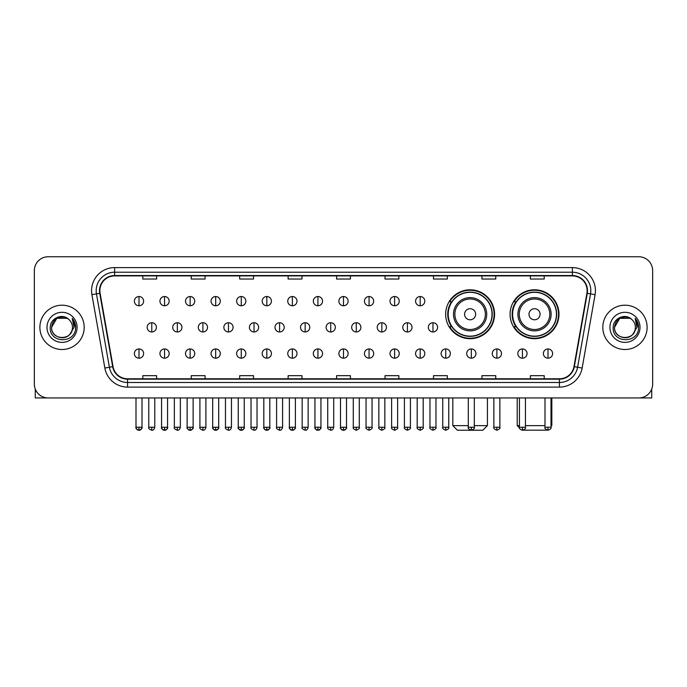 <?xml version="1.0" encoding="UTF-8"?>
<svg xmlns="http://www.w3.org/2000/svg" width="687" height="687" viewBox="0 0 687 687"><rect width="100%" height="100%" fill="white"/><g stroke="black" fill="none" stroke-linecap="round" stroke-linejoin="round"><path stroke-width="1.03" d="M510.072 314.242A24.457 24.457 0 0 0 534.529 338.7A24.457 24.457 0 0 0 558.986 314.242A24.457 24.457 0 0 0 534.529 289.794A24.457 24.457 0 0 0 510.072 314.242M445.657 314.242A24.457 24.457 0 0 0 470.114 338.7A24.457 24.457 0 0 0 494.571 314.242A24.457 24.457 0 0 0 470.114 289.794A24.457 24.457 0 0 0 445.657 314.242M451.522 326.703A22.379 22.379 0 0 1 451.522 301.791M515.937 326.703A22.379 22.379 0 0 1 515.937 301.791M34.35 270.592L34.35 384.102A13.843 13.843 0 0 0 48.193 397.945L638.807 397.945A13.843 13.843 0 0 0 652.65 384.102L652.65 270.592A13.843 13.843 0 0 0 638.807 256.758L48.193 256.758A13.843 13.843 0 0 0 34.35 270.592L34.35 384.102M39.889 327.347A22.147 22.147 0 0 0 62.036 349.503A22.147 22.147 0 0 0 84.183 327.347A22.147 22.147 0 0 0 62.036 305.2A22.147 22.147 0 0 0 39.889 327.347A22.147 22.147 0 0 0 62.036 349.503A22.147 22.147 0 0 0 84.183 327.347A22.147 22.147 0 0 0 62.036 305.2A22.147 22.147 0 0 0 39.889 327.347M602.817 327.347A22.147 22.147 0 0 0 624.964 349.503A22.147 22.147 0 0 0 647.111 327.347A22.147 22.147 0 0 0 624.964 305.2A22.147 22.147 0 0 0 602.817 327.347A22.147 22.147 0 0 0 624.964 349.503A22.147 22.147 0 0 0 647.111 327.347A22.147 22.147 0 0 0 624.964 305.2A22.147 22.147 0 0 0 602.817 327.347M99.873 290.67A14.762 14.762 0 0 1 114.635 275.899L572.365 275.899A14.762 14.762 0 0 1 586.904 293.229L573.971 366.6A14.762 14.762 0 0 1 559.424 378.795L127.576 378.795A14.762 14.762 0 0 1 113.029 366.6L100.096 293.229A14.762 14.762 0 0 1 99.873 290.67M99.503 290.67A15.131 15.131 0 0 0 99.735 293.297L112.668 366.66A15.131 15.131 0 0 0 127.576 379.164L559.424 379.164A15.131 15.131 0 0 0 574.332 366.66L587.265 293.297A15.131 15.131 0 0 0 572.365 275.53L114.635 275.53A15.131 15.131 0 0 0 99.503 290.67M91.921 294.671A23.075 23.075 0 0 1 114.635 267.595L572.365 267.595A23.075 23.075 0 0 1 595.079 294.671L582.147 368.043A23.075 23.075 0 0 1 559.424 387.107L127.576 387.107A23.075 23.075 0 0 1 104.853 368.043L91.921 294.671L96.463 293.873A18.455 18.455 0 0 1 114.635 272.215L572.365 272.215A18.455 18.455 0 0 1 590.537 293.873L577.604 367.236A18.455 18.455 0 0 1 559.424 382.487L127.576 382.487A18.455 18.455 0 0 1 109.396 367.236L96.463 293.873A18.455 18.455 0 0 1 96.18 290.67M638.807 256.758L48.193 256.758M48.193 397.945L638.807 397.945M652.65 384.102L652.65 270.592M574.332 366.66L577.604 367.236L590.537 293.873L595.079 294.671M336.578 275.899L336.578 279.025L350.422 279.025L350.422 275.899M288.128 275.899L288.128 279.025L301.971 279.025L301.971 275.899M239.677 275.899L239.677 279.025L253.52 279.025L253.52 275.899M191.235 275.899L191.235 279.025L205.078 279.025L205.078 275.899M142.784 275.899L142.784 279.025L156.627 279.025L156.627 275.899M385.029 275.899L385.029 279.025L398.872 279.025L398.872 275.899M433.48 275.899L433.48 279.025L447.323 279.025L447.323 275.899M481.922 275.899L481.922 279.025L495.765 279.025L495.765 275.899M530.373 275.899L530.373 279.025L544.216 279.025L544.216 275.899M350.422 378.795L350.422 375.677L336.578 375.677L336.578 378.795M301.971 378.795L301.971 375.677L288.128 375.677L288.128 378.795M253.52 378.795L253.52 375.677L239.677 375.677L239.677 378.795M205.078 378.795L205.078 375.677L191.235 375.677L191.235 378.795M156.627 378.795L156.627 375.677L142.784 375.677L142.784 378.795M398.872 378.795L398.872 375.677L385.029 375.677L385.029 378.795M447.323 378.795L447.323 375.677L433.48 375.677L433.48 378.795M495.765 378.795L495.765 375.677L481.922 375.677L481.922 378.795M544.216 378.795L544.216 375.677L530.373 375.677L530.373 378.795M68.863 319.472A10.425 10.425 0 0 1 72.461 327.347C73.105 340.804 50.967 340.804 51.611 327.347L56.823 318.321L67.249 318.321L68.863 319.472C62.465 312.765 50.142 318.287 50.263 327.347C49.086 343.448 75.192 343.869 75.613 328.128L75.639 327.347C75.596 323.929 74.462 320.923 72.221 318.339L74.016 327.347L70.022 334.054A10.425 10.425 0 0 0 72.461 327.347C73.105 340.804 50.967 340.804 51.611 327.347C52.624 319.859 56.918 316.475 64.501 317.214M70.022 334.054C64.492 341.533 51.061 336.75 51.611 327.347M46.991 327.347A15.045 15.045 0 0 0 62.036 342.392A15.045 15.045 0 0 0 77.081 327.347A15.045 15.045 0 0 0 62.036 312.31A15.045 15.045 0 0 0 46.991 327.347M72.324 318.45L75.63 327.742M35.269 389.074L35.269 397.945L88.795 397.945M474.313 425.631L487.418 425.631L482.798 430.242L457.422 430.242L452.81 425.631L468.311 425.631M475.653 314.242A5.539 5.539 0 0 0 470.114 308.712A5.539 5.539 0 0 0 464.575 314.242A5.539 5.539 0 0 0 470.114 319.781A5.539 5.539 0 0 0 475.653 314.242M486.722 314.242A16.608 16.608 0 0 0 470.114 297.634A16.608 16.608 0 0 0 453.506 314.242A16.608 16.608 0 0 0 470.114 330.859A16.608 16.608 0 0 0 486.722 314.242A16.608 16.608 0 0 1 470.114 330.859A16.608 16.608 0 0 1 453.506 314.242M492.029 314.242A21.915 21.915 0 0 0 470.114 292.327A21.915 21.915 0 0 0 448.199 314.242A21.915 21.915 0 0 0 470.114 336.166A21.915 21.915 0 0 0 492.029 314.242M494.108 314.242A23.993 23.993 0 0 1 449.607 326.703L451.831 326.703A22.121 22.121 0 0 0 484.747 330.833A22.121 22.121 0 0 0 484.747 297.66A22.121 22.121 0 0 0 451.831 301.791L449.607 301.791A23.993 23.993 0 0 1 494.108 314.242M547.299 430.165L521.759 430.165M525.435 425.631L544.997 425.631M551 425.631L551.833 425.631L551 426.464M540.068 314.242A5.539 5.539 0 0 0 534.529 308.712A5.539 5.539 0 0 0 528.99 314.242A5.539 5.539 0 0 0 534.529 319.781A5.539 5.539 0 0 0 540.068 314.242M551.137 314.242A16.608 16.608 0 0 0 534.529 297.634A16.608 16.608 0 0 0 517.912 314.242A16.608 16.608 0 0 0 534.529 330.859A16.608 16.608 0 0 0 551.137 314.242A16.608 16.608 0 0 1 534.529 330.859A16.608 16.608 0 0 1 517.912 314.242M556.444 314.242A21.915 21.915 0 0 0 534.529 292.327A21.915 21.915 0 0 0 512.614 314.242A21.915 21.915 0 0 0 534.529 336.166A21.915 21.915 0 0 0 556.444 314.242M517.225 397.945L517.225 425.631L519.441 425.631M558.522 314.242A23.993 23.993 0 0 1 514.022 326.703L516.246 326.703A22.121 22.121 0 0 0 549.162 330.833A22.121 22.121 0 0 0 549.162 297.66A22.121 22.121 0 0 0 516.246 301.791L514.022 301.791A23.993 23.993 0 0 1 558.522 314.242M138.997 296.526A4.611 4.611 0 0 0 134.386 301.138A4.611 4.611 0 0 0 138.997 305.758A4.611 4.611 0 0 0 143.617 301.138A4.611 4.611 0 0 0 138.997 296.526L138.997 305.758A4.611 4.611 0 0 0 143.617 301.138A4.611 4.611 0 0 0 138.997 296.526M164.562 296.526A4.611 4.611 0 0 0 159.951 301.138A4.611 4.611 0 0 0 164.562 305.758A4.611 4.611 0 0 0 169.174 301.138A4.611 4.611 0 0 0 164.562 296.526L164.562 305.758A4.611 4.611 0 0 0 169.174 301.138A4.611 4.611 0 0 0 164.562 296.526M190.127 296.526A4.611 4.611 0 0 0 185.507 301.138A4.611 4.611 0 0 0 190.127 305.758A4.611 4.611 0 0 0 194.739 301.138A4.611 4.611 0 0 0 190.127 296.526L190.127 305.758A4.611 4.611 0 0 0 194.739 301.138A4.611 4.611 0 0 0 190.127 296.526M215.684 296.526A4.611 4.611 0 0 0 211.072 301.138A4.611 4.611 0 0 0 215.684 305.758A4.611 4.611 0 0 0 220.304 301.138A4.611 4.611 0 0 0 215.684 296.526L215.684 305.758A4.611 4.611 0 0 0 220.304 301.138A4.611 4.611 0 0 0 215.684 296.526M241.249 296.526A4.611 4.611 0 0 0 236.637 301.138A4.611 4.611 0 0 0 241.249 305.758A4.611 4.611 0 0 0 245.86 301.138A4.611 4.611 0 0 0 241.249 296.526L241.249 305.758A4.611 4.611 0 0 0 245.86 301.138A4.611 4.611 0 0 0 241.249 296.526M266.814 296.526A4.611 4.611 0 0 0 262.202 301.138A4.611 4.611 0 0 0 266.814 305.758A4.611 4.611 0 0 0 271.425 301.138A4.611 4.611 0 0 0 266.814 296.526L266.814 305.758A4.611 4.611 0 0 0 271.425 301.138A4.611 4.611 0 0 0 266.814 296.526M292.379 296.526A4.611 4.611 0 0 0 287.759 301.138A4.611 4.611 0 0 0 292.379 305.758A4.611 4.611 0 0 0 296.99 301.138A4.611 4.611 0 0 0 292.379 296.526L292.379 305.758A4.611 4.611 0 0 0 296.99 301.138A4.611 4.611 0 0 0 292.379 296.526M317.935 296.526A4.611 4.611 0 0 0 313.324 301.138A4.611 4.611 0 0 0 317.935 305.758A4.611 4.611 0 0 0 322.555 301.138A4.611 4.611 0 0 0 317.935 296.526L317.935 305.758A4.611 4.611 0 0 0 322.555 301.138A4.611 4.611 0 0 0 317.935 296.526M343.5 296.526A4.611 4.611 0 0 0 338.889 301.138A4.611 4.611 0 0 0 343.5 305.758A4.611 4.611 0 0 0 348.111 301.138A4.611 4.611 0 0 0 343.5 296.526L343.5 305.758A4.611 4.611 0 0 0 348.111 301.138A4.611 4.611 0 0 0 343.5 296.526M369.065 296.526A4.611 4.611 0 0 0 364.445 301.138A4.611 4.611 0 0 0 369.065 305.758A4.611 4.611 0 0 0 373.676 301.138A4.611 4.611 0 0 0 369.065 296.526L369.065 305.758A4.611 4.611 0 0 0 373.676 301.138A4.611 4.611 0 0 0 369.065 296.526M394.621 296.526A4.611 4.611 0 0 0 390.01 301.138A4.611 4.611 0 0 0 394.621 305.758A4.611 4.611 0 0 0 399.241 301.138A4.611 4.611 0 0 0 394.621 296.526L394.621 305.758A4.611 4.611 0 0 0 399.241 301.138A4.611 4.611 0 0 0 394.621 296.526M420.186 296.526A4.611 4.611 0 0 0 415.575 301.138A4.611 4.611 0 0 0 420.186 305.758A4.611 4.611 0 0 0 424.798 301.138A4.611 4.611 0 0 0 420.186 296.526L420.186 305.758A4.611 4.611 0 0 0 424.798 301.138A4.611 4.611 0 0 0 420.186 296.526M151.784 322.735A4.611 4.611 0 0 0 147.164 327.347A4.611 4.611 0 0 0 151.784 331.967A4.611 4.611 0 0 0 156.396 327.347A4.611 4.611 0 0 0 151.784 322.735L151.784 331.967A4.611 4.611 0 0 0 156.396 327.347A4.611 4.611 0 0 0 151.784 322.735M177.34 322.735A4.611 4.611 0 0 0 172.729 327.347A4.611 4.611 0 0 0 177.34 331.967A4.611 4.611 0 0 0 181.961 327.347A4.611 4.611 0 0 0 177.34 322.735L177.34 331.967A4.611 4.611 0 0 0 181.961 327.347A4.611 4.611 0 0 0 177.34 322.735M202.905 322.735A4.611 4.611 0 0 0 198.294 327.347A4.611 4.611 0 0 0 202.905 331.967A4.611 4.611 0 0 0 207.517 327.347A4.611 4.611 0 0 0 202.905 322.735L202.905 331.967A4.611 4.611 0 0 0 207.517 327.347A4.611 4.611 0 0 0 202.905 322.735M228.47 322.735A4.611 4.611 0 0 0 223.85 327.347A4.611 4.611 0 0 0 228.47 331.967A4.611 4.611 0 0 0 233.082 327.347A4.611 4.611 0 0 0 228.47 322.735L228.47 331.967A4.611 4.611 0 0 0 233.082 327.347A4.611 4.611 0 0 0 228.47 322.735M254.027 322.735A4.611 4.611 0 0 0 249.415 327.347A4.611 4.611 0 0 0 254.027 331.967A4.611 4.611 0 0 0 258.647 327.347A4.611 4.611 0 0 0 254.027 322.735L254.027 331.967A4.611 4.611 0 0 0 258.647 327.347A4.611 4.611 0 0 0 254.027 322.735M279.592 322.735A4.611 4.611 0 0 0 274.98 327.347A4.611 4.611 0 0 0 279.592 331.967A4.611 4.611 0 0 0 284.212 327.347A4.611 4.611 0 0 0 279.592 322.735L279.592 331.967A4.611 4.611 0 0 0 284.212 327.347A4.611 4.611 0 0 0 279.592 322.735M305.157 322.735A4.611 4.611 0 0 0 300.545 327.347A4.611 4.611 0 0 0 305.157 331.967A4.611 4.611 0 0 0 309.768 327.347A4.611 4.611 0 0 0 305.157 322.735L305.157 331.967A4.611 4.611 0 0 0 309.768 327.347A4.611 4.611 0 0 0 305.157 322.735M330.722 322.735A4.611 4.611 0 0 0 326.102 327.347A4.611 4.611 0 0 0 330.722 331.967A4.611 4.611 0 0 0 335.333 327.347A4.611 4.611 0 0 0 330.722 322.735L330.722 331.967A4.611 4.611 0 0 0 335.333 327.347A4.611 4.611 0 0 0 330.722 322.735M356.278 322.735A4.611 4.611 0 0 0 351.667 327.347A4.611 4.611 0 0 0 356.278 331.967A4.611 4.611 0 0 0 360.898 327.347A4.611 4.611 0 0 0 356.278 322.735L356.278 331.967A4.611 4.611 0 0 0 360.898 327.347A4.611 4.611 0 0 0 356.278 322.735M381.843 322.735A4.611 4.611 0 0 0 377.232 327.347A4.611 4.611 0 0 0 381.843 331.967A4.611 4.611 0 0 0 386.455 327.347A4.611 4.611 0 0 0 381.843 322.735L381.843 331.967A4.611 4.611 0 0 0 386.455 327.347A4.611 4.611 0 0 0 381.843 322.735M407.408 322.735A4.611 4.611 0 0 0 402.788 327.347A4.611 4.611 0 0 0 407.408 331.967A4.611 4.611 0 0 0 412.02 327.347A4.611 4.611 0 0 0 407.408 322.735L407.408 331.967A4.611 4.611 0 0 0 412.02 327.347A4.611 4.611 0 0 0 407.408 322.735M432.973 322.735A4.611 4.611 0 0 0 428.353 327.347A4.611 4.611 0 0 0 432.973 331.967A4.611 4.611 0 0 0 437.585 327.347A4.611 4.611 0 0 0 432.973 322.735L432.973 331.967A4.611 4.611 0 0 0 437.585 327.347A4.611 4.611 0 0 0 432.973 322.735M138.997 348.944A4.611 4.611 0 0 0 134.386 353.556A4.611 4.611 0 0 0 138.997 358.176A4.611 4.611 0 0 0 143.617 353.556A4.611 4.611 0 0 0 138.997 348.944L138.997 358.176A4.611 4.611 0 0 0 143.617 353.556A4.611 4.611 0 0 0 138.997 348.944M164.562 348.944A4.611 4.611 0 0 0 159.951 353.556A4.611 4.611 0 0 0 164.562 358.176A4.611 4.611 0 0 0 169.174 353.556A4.611 4.611 0 0 0 164.562 348.944L164.562 358.176A4.611 4.611 0 0 0 169.174 353.556A4.611 4.611 0 0 0 164.562 348.944M190.127 348.944A4.611 4.611 0 0 0 185.507 353.556A4.611 4.611 0 0 0 190.127 358.176A4.611 4.611 0 0 0 194.739 353.556A4.611 4.611 0 0 0 190.127 348.944L190.127 358.176A4.611 4.611 0 0 0 194.739 353.556A4.611 4.611 0 0 0 190.127 348.944M215.684 348.944A4.611 4.611 0 0 0 211.072 353.556A4.611 4.611 0 0 0 215.684 358.176A4.611 4.611 0 0 0 220.304 353.556A4.611 4.611 0 0 0 215.684 348.944L215.684 358.176A4.611 4.611 0 0 0 220.304 353.556A4.611 4.611 0 0 0 215.684 348.944M241.249 348.944A4.611 4.611 0 0 0 236.637 353.556A4.611 4.611 0 0 0 241.249 358.176A4.611 4.611 0 0 0 245.86 353.556A4.611 4.611 0 0 0 241.249 348.944L241.249 358.176A4.611 4.611 0 0 0 245.86 353.556A4.611 4.611 0 0 0 241.249 348.944M266.814 348.944A4.611 4.611 0 0 0 262.202 353.556A4.611 4.611 0 0 0 266.814 358.176A4.611 4.611 0 0 0 271.425 353.556A4.611 4.611 0 0 0 266.814 348.944L266.814 358.176A4.611 4.611 0 0 0 271.425 353.556A4.611 4.611 0 0 0 266.814 348.944M292.379 348.944A4.611 4.611 0 0 0 287.759 353.556A4.611 4.611 0 0 0 292.379 358.176A4.611 4.611 0 0 0 296.99 353.556A4.611 4.611 0 0 0 292.379 348.944L292.379 358.176A4.611 4.611 0 0 0 296.99 353.556A4.611 4.611 0 0 0 292.379 348.944M317.935 348.944A4.611 4.611 0 0 0 313.324 353.556A4.611 4.611 0 0 0 317.935 358.176A4.611 4.611 0 0 0 322.555 353.556A4.611 4.611 0 0 0 317.935 348.944L317.935 358.176A4.611 4.611 0 0 0 322.555 353.556A4.611 4.611 0 0 0 317.935 348.944M343.5 348.944A4.611 4.611 0 0 0 338.889 353.556A4.611 4.611 0 0 0 343.5 358.176A4.611 4.611 0 0 0 348.111 353.556A4.611 4.611 0 0 0 343.5 348.944L343.5 358.176A4.611 4.611 0 0 0 348.111 353.556A4.611 4.611 0 0 0 343.5 348.944M369.065 348.944A4.611 4.611 0 0 0 364.445 353.556A4.611 4.611 0 0 0 369.065 358.176A4.611 4.611 0 0 0 373.676 353.556A4.611 4.611 0 0 0 369.065 348.944L369.065 358.176A4.611 4.611 0 0 0 373.676 353.556A4.611 4.611 0 0 0 369.065 348.944M394.621 348.944A4.611 4.611 0 0 0 390.01 353.556A4.611 4.611 0 0 0 394.621 358.176A4.611 4.611 0 0 0 399.241 353.556A4.611 4.611 0 0 0 394.621 348.944L394.621 358.176A4.611 4.611 0 0 0 399.241 353.556A4.611 4.611 0 0 0 394.621 348.944M420.186 348.944A4.611 4.611 0 0 0 415.575 353.556A4.611 4.611 0 0 0 420.186 358.176A4.611 4.611 0 0 0 424.798 353.556A4.611 4.611 0 0 0 420.186 348.944L420.186 358.176A4.611 4.611 0 0 0 424.798 353.556A4.611 4.611 0 0 0 420.186 348.944M445.751 348.944A4.611 4.611 0 0 0 441.14 353.556A4.611 4.611 0 0 0 445.751 358.176A4.611 4.611 0 0 0 450.363 353.556A4.611 4.611 0 0 0 445.751 348.944L445.751 358.176A4.611 4.611 0 0 0 450.363 353.556A4.611 4.611 0 0 0 445.751 348.944M471.316 348.944A4.611 4.611 0 0 0 466.696 353.556A4.611 4.611 0 0 0 471.316 358.176A4.611 4.611 0 0 0 475.928 353.556A4.611 4.611 0 0 0 471.316 348.944L471.316 358.176A4.611 4.611 0 0 0 475.928 353.556A4.611 4.611 0 0 0 471.316 348.944M496.873 348.944A4.611 4.611 0 0 0 492.261 353.556A4.611 4.611 0 0 0 496.873 358.176A4.611 4.611 0 0 0 501.493 353.556A4.611 4.611 0 0 0 496.873 348.944L496.873 358.176A4.611 4.611 0 0 0 501.493 353.556A4.611 4.611 0 0 0 496.873 348.944M522.438 348.944A4.611 4.611 0 0 0 517.826 353.556A4.611 4.611 0 0 0 522.438 358.176A4.611 4.611 0 0 0 527.049 353.556A4.611 4.611 0 0 0 522.438 348.944L522.438 358.176A4.611 4.611 0 0 0 527.049 353.556A4.611 4.611 0 0 0 522.438 348.944M548.003 348.944A4.611 4.611 0 0 0 543.383 353.556A4.611 4.611 0 0 0 548.003 358.176A4.611 4.611 0 0 0 552.614 353.556A4.611 4.611 0 0 0 548.003 348.944L548.003 358.176A4.611 4.611 0 0 0 552.614 353.556A4.611 4.611 0 0 0 548.003 348.944M651.731 389.074L651.731 397.945L598.205 397.945M631.8 319.472A10.425 10.425 0 0 1 635.389 327.347C636.033 340.804 613.895 340.804 614.539 327.347L619.751 318.321L630.177 318.321L631.8 319.472C625.393 312.765 613.079 318.287 613.19 327.347C612.023 343.448 638.12 343.869 638.541 328.128L638.567 327.347C638.524 323.929 637.39 320.923 635.149 318.339L636.952 327.347L632.959 334.054A10.425 10.425 0 0 0 635.389 327.347C636.033 340.804 613.895 340.804 614.539 327.347C615.552 319.859 619.846 316.475 627.429 317.214M632.959 334.054C627.42 341.533 613.998 336.75 614.539 327.347M609.919 327.347A15.045 15.045 0 0 0 624.964 342.392A15.045 15.045 0 0 0 640.009 327.347A15.045 15.045 0 0 0 624.964 312.31A15.045 15.045 0 0 0 609.919 327.347M635.252 318.45L638.558 327.742M572.365 267.595L572.365 275.53M96.463 293.873L99.735 293.297M127.576 387.107L127.576 379.164M559.424 379.164L559.424 387.107M104.853 368.043L112.668 366.66M587.265 293.297L590.537 293.873M114.635 267.595L114.635 275.53M577.604 367.236L582.147 368.043M485.374 314.242A15.26 15.26 0 0 0 470.114 298.982A15.26 15.26 0 0 0 454.854 314.242A15.26 15.26 0 0 0 470.114 329.502A15.26 15.26 0 0 0 485.374 314.242M549.789 314.242A15.26 15.26 0 0 0 534.529 298.982A15.26 15.26 0 0 0 519.269 314.242A15.26 15.26 0 0 0 534.529 329.502A15.26 15.26 0 0 0 549.789 314.242M151.784 427.245L148.778 427.245C148.177 428.207 149.173 429.203 151.784 430.242L151.784 427.245L154.781 427.245L154.781 397.945M177.34 427.245L174.343 427.245C173.734 428.207 174.738 429.203 177.34 430.242L177.34 427.245L180.346 427.245L180.346 397.945M202.905 427.245L199.908 427.245C199.299 428.207 200.295 429.203 202.905 430.242L202.905 427.245L205.902 427.245L205.902 397.945M228.47 427.245L225.473 427.245C224.864 428.207 225.86 429.203 228.47 430.242L228.47 427.245L231.467 427.245L231.467 397.945M254.027 427.245L251.03 427.245C250.42 428.207 251.425 429.203 254.027 430.242L254.027 427.245L257.032 427.245L257.032 397.945M279.592 427.245L276.595 427.245C275.985 428.207 276.99 429.203 279.592 430.242L279.592 427.245L282.589 427.245L282.589 397.945M305.157 427.245L302.16 427.245C301.55 428.207 302.546 429.203 305.157 430.242L305.157 427.245L308.154 427.245L308.154 397.945M330.722 427.245L327.716 427.245C327.115 428.207 328.111 429.203 330.722 430.242L330.722 427.245L333.719 427.245L333.719 397.945M356.278 427.245L353.281 427.245C352.671 428.207 353.676 429.203 356.278 430.242L356.278 427.245L359.284 427.245L359.284 397.945M381.843 427.245L378.846 427.245C378.236 428.207 379.233 429.203 381.843 430.242L381.843 427.245L384.84 427.245L384.84 397.945M407.408 427.245L404.411 427.245C403.801 428.207 404.798 429.203 407.408 430.242L407.408 427.245L410.405 427.245L410.405 397.945M432.973 427.245L429.968 427.245C429.358 428.207 430.363 429.203 432.973 430.242L432.973 427.245L435.97 427.245L435.97 397.945M138.997 427.245L136 427.245C135.391 428.207 136.395 429.203 138.997 430.242L138.997 427.245L142.003 427.245C142.604 428.207 141.608 429.203 138.997 430.242C137.52 430.388 136.524 429.384 136 427.245L136 397.945M164.562 427.245L161.565 427.245C160.956 428.207 161.952 429.203 164.562 430.242L164.562 427.245L167.559 427.245C168.169 428.207 167.173 429.203 164.562 430.242C163.085 430.388 162.089 429.384 161.565 427.245L161.565 397.945M190.127 427.245L187.122 427.245C186.52 428.207 187.517 429.203 190.127 430.242L190.127 427.245L193.124 427.245C193.734 428.207 192.729 429.203 190.127 430.242C188.65 430.388 187.645 429.384 187.122 427.245L187.122 397.945M215.684 427.245L212.687 427.245C212.077 428.207 213.082 429.203 215.684 430.242L215.684 427.245L218.689 427.245C219.299 428.207 218.294 429.203 215.684 430.242C214.215 430.388 213.21 429.384 212.687 427.245L212.687 397.945L212.687 427.245M241.249 427.245L238.252 427.245C237.642 428.207 238.638 429.203 241.249 430.242L241.249 427.245L244.246 427.245C244.855 428.207 243.859 429.203 241.249 430.242C239.772 430.388 238.775 429.384 238.252 427.245L238.252 397.945M266.814 427.245L263.817 427.245C263.207 428.207 264.203 429.203 266.814 430.242L266.814 427.245L269.811 427.245C270.42 428.207 269.424 429.203 266.814 430.242C265.337 430.388 264.34 429.384 263.817 427.245L263.817 397.945M292.379 427.245L289.373 427.245C288.763 428.207 289.768 429.203 292.379 430.242L292.379 427.245L295.376 427.245C295.985 428.207 294.981 429.203 292.379 430.242C290.902 430.388 289.897 429.384 289.373 427.245L289.373 397.945M317.935 427.245L314.938 427.245C314.328 428.207 315.333 429.203 317.935 430.242L317.935 427.245L320.941 427.245C321.542 428.207 320.546 429.203 317.935 430.242C316.458 430.388 315.462 429.384 314.938 427.245L314.938 397.945M343.5 427.245L340.503 427.245C339.893 428.207 340.889 429.203 343.5 430.242L343.5 427.245L346.497 427.245C347.107 428.207 346.111 429.203 343.5 430.242C342.023 430.388 341.027 429.384 340.503 427.245L340.503 397.945M369.065 427.245L366.059 427.245C365.458 428.207 366.454 429.203 369.065 430.242L369.065 427.245L372.062 427.245L372.062 397.945L372.062 427.245C372.672 428.207 371.667 429.203 369.065 430.242M394.621 427.245L391.624 427.245L391.624 397.945L391.624 427.245C391.015 428.207 392.019 429.203 394.621 430.242L394.621 427.245L397.627 427.245L397.627 397.945M420.186 427.245L417.189 427.245C416.58 428.207 417.576 429.203 420.186 430.242L420.186 427.245L423.183 427.245L423.183 397.945M445.751 427.245L442.754 427.245C442.145 428.207 443.141 429.203 445.751 430.242L445.751 427.245L448.748 427.245L448.748 397.945M471.316 427.245L468.311 427.245C467.701 428.207 468.706 429.203 471.316 430.242L471.316 427.245L474.313 427.245L474.313 397.945M496.873 427.245L493.876 427.245C493.266 428.207 494.271 429.203 496.873 430.242L496.873 427.245L499.878 427.245L499.878 397.945M522.438 427.245L519.441 427.245C518.831 428.207 519.827 429.203 522.438 430.242L522.438 427.245L525.435 427.245L525.435 397.945M548.003 427.245L544.997 427.245C544.396 428.207 545.392 429.203 548.003 430.242L548.003 427.245L551 427.245L551 397.945M487.418 397.945L487.418 425.631M452.81 397.945L452.81 425.631M551.833 397.945L551.833 425.631M519.518 427.924L517.225 425.631M148.778 427.245L148.778 397.945M154.781 427.245C154.257 429.384 153.261 430.388 151.784 430.242M174.343 427.245L174.343 397.945M180.346 427.245C179.822 429.384 178.818 430.388 177.34 430.242M199.908 427.245L199.908 397.945M205.902 427.245C205.379 429.384 204.382 430.388 202.905 430.242M225.473 427.245L225.473 397.945M231.467 427.245C230.944 429.384 229.947 430.388 228.47 430.242M251.03 427.245L251.03 397.945M257.032 427.245C256.509 429.384 255.504 430.388 254.027 430.242M276.595 427.245L276.595 397.945M282.589 427.245C282.074 429.384 281.069 430.388 279.592 430.242M302.16 427.245L302.16 397.945M308.154 427.245C307.63 429.384 306.634 430.388 305.157 430.242M327.716 427.245L327.716 397.945M333.719 427.245C333.195 429.384 332.199 430.388 330.722 430.242M353.281 427.245L353.281 397.945M359.284 427.245C359.885 428.207 358.889 429.203 356.278 430.242M378.846 427.245L378.846 397.945M384.84 427.245C385.45 428.207 384.454 429.203 381.843 430.242M404.411 427.245L404.411 397.945M410.405 427.245C411.015 428.207 410.01 429.203 407.408 430.242M429.968 427.245L429.968 397.945M435.97 427.245C436.58 428.207 435.575 429.203 432.973 430.242M138.997 430.242C140.474 430.388 141.479 429.384 142.003 427.245L142.003 397.945M164.562 430.242C166.039 430.388 167.035 429.384 167.559 427.245L167.559 397.945M190.127 430.242C191.604 430.388 192.6 429.384 193.124 427.245L193.124 397.945M215.684 430.242C217.161 430.388 218.165 429.384 218.689 427.245L218.689 397.945M241.249 430.242C242.726 430.388 243.722 429.384 244.246 427.245L244.246 397.945M266.814 430.242C268.291 430.388 269.287 429.384 269.811 427.245L269.811 397.945M292.379 430.242C293.847 430.388 294.852 429.384 295.376 427.245L295.376 397.945M317.935 430.242C319.412 430.388 320.417 429.384 320.941 427.245L320.941 397.945M343.5 430.242C344.977 430.388 345.973 429.384 346.497 427.245L346.497 397.945M366.059 427.245L366.059 397.945M397.627 427.245C398.237 428.207 397.232 429.203 394.621 430.242M417.189 427.245L417.189 397.945M423.183 427.245C423.793 428.207 422.797 429.203 420.186 430.242M442.754 427.245L442.754 397.945M448.748 427.245C449.358 428.207 448.362 429.203 445.751 430.242M468.311 427.245L468.311 397.945M474.313 427.245C474.923 428.207 473.918 429.203 471.316 430.242M493.876 427.245L493.876 397.945M499.878 427.245C500.479 428.207 499.483 429.203 496.873 430.242M519.441 427.245L519.441 397.945M525.435 427.245C526.044 428.207 525.048 429.203 522.438 430.242M544.997 427.245L544.997 397.945M551 427.245C551.609 428.207 550.605 429.203 548.003 430.242"/></g></svg>
